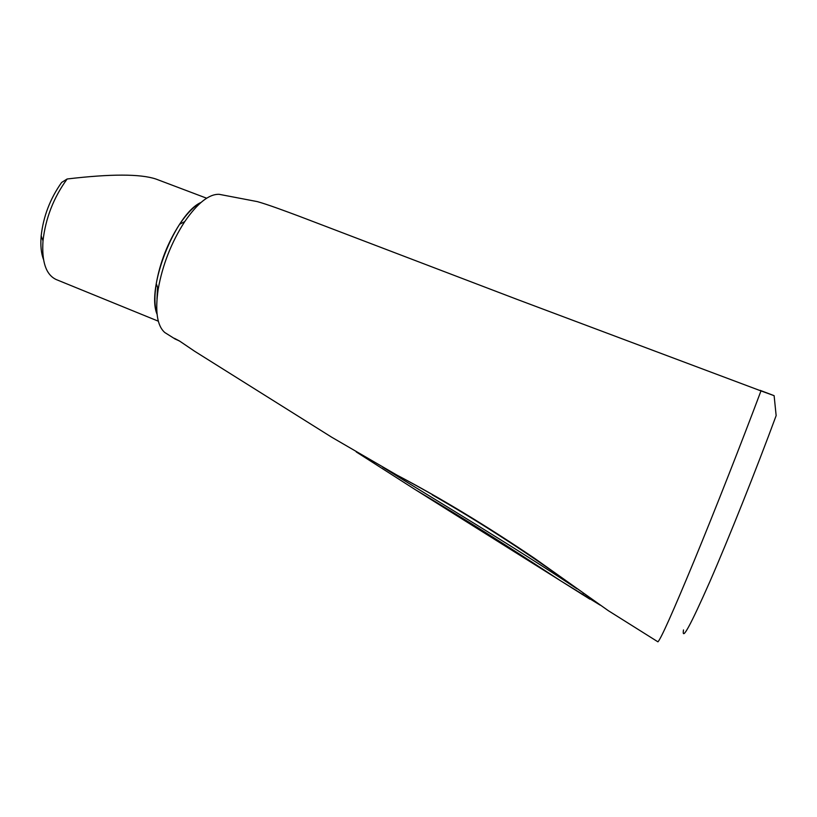 <?xml version="1.0" encoding="UTF-8"?>
<svg xmlns="http://www.w3.org/2000/svg" width="817" height="817" viewBox="0 0 817 817"><rect width="100%" height="100%" fill="white"/><g stroke="black" fill="none" stroke-linecap="round" stroke-linejoin="round"><path stroke-width="1.23" d="M382.754 467.191C439.158 502.353 511.125 544.908 576.996 588.802M566.773 581.326C521.246 548.84 476.393 520.02 432.224 494.867M310.971 424.217L331.743 437.238L396.664 474.953C440.23 497.849 486.176 525.627 534.502 558.287L608.297 610.667L657.92 641.825C660.759 639.241 672.851 612.199 694.195 560.697C714.957 510.319 741.56 442.681 760.974 390.914L517.038 299.369L298.879 216.127C285.092 210.99 267.731 204.505 257.345 201.615L253.464 200.87M589.884 599.178L560.35 580.632C509.747 547.298 461.442 517.008 415.434 489.74L356.386 452.005M178.811 340.669L174.909 338.922L179.515 341.006L194.691 351.29L331.753 437.248L396.664 474.953M221.856 194.834L219.119 194.313C208.989 193.997 197.52 203.096 184.734 221.601C171.376 242.343 162.532 264.851 158.192 289.136C154.964 311.41 157.17 325.871 164.809 332.539L173.48 337.983M683.492 629.927C681.623 641.753 690.396 625.679 709.83 581.714C728.938 537.923 756.246 469.581 776.15 415.618L774.118 395.673L760.974 390.914M760.106 390.332L774.118 395.673M157.068 314.239C154.525 306.712 154.25 296.53 156.251 283.683C160.04 262.308 167.812 242.506 179.587 224.277C186.879 213.513 194.007 206.231 200.992 202.453C175.338 213.676 145.916 288.554 157.068 314.239M176.053 339.178L179.515 341.006M174.419 338.33L175.716 338.994M175.89 339.106L179.944 341.322M43.495 259.479C41.136 253.209 40.36 245.345 41.167 235.909C43.332 216.474 50.154 198.654 61.622 182.457L67.147 178.984C110.714 173.827 140.299 173.837 155.904 179.025L206.65 198.214M158.324 321.193L56.21 279.547C46.018 274.778 41.616 261.869 43.005 240.821C45.599 218.129 53.646 197.52 67.147 178.984M156.987 298.94L157.548 287.329M396.98 475.137L396.766 475.075C440.353 498.033 486.238 525.78 534.441 558.317L608.297 610.667M582.102 594.459L583.665 593.489M194.426 351.116L179.556 341.046M219.119 194.313L257.345 201.615M415.516 489.781L560.258 580.57M156.251 283.683L158.192 289.136M179.587 224.277L184.734 221.601M600.148 605.121L560.605 580.795M356.243 451.924L415.353 489.689M173.49 337.983L175.022 338.994M41.167 235.909L43.005 240.821"/></g></svg>
